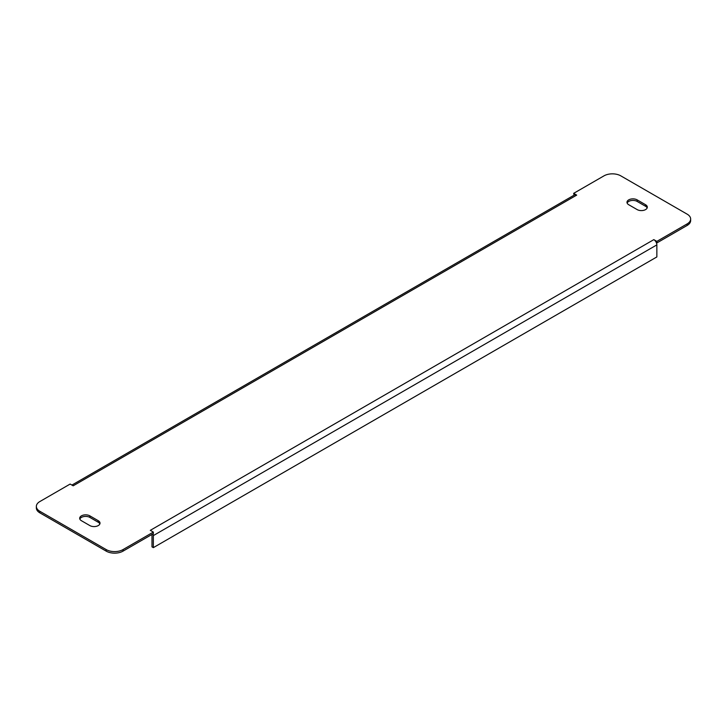 <?xml version="1.0" encoding="UTF-8"?>
<svg xmlns="http://www.w3.org/2000/svg" width="727" height="727" viewBox="0 0 727 727"><rect width="100%" height="100%" fill="white"/><g stroke="black" fill="none" stroke-linecap="round" stroke-linejoin="round"><path stroke-width="1.09" d="M71.928 485.082L574.548 194.9A4.289 2.472 60 0 1 576.693 195.109L73.182 485.809L70.146 484.055L39.84 501.557A11.905 6.879 0 0 0 36.35 506.419A11.905 6.879 0 0 0 39.84 511.281L106.187 549.585A11.905 6.879 0 0 0 123.027 549.585L123.027 551.139L153.342 533.645L153.342 532.082L150.307 530.337L653.818 239.637L656.854 241.382L687.16 223.889A11.905 6.879 0 0 0 690.65 219.027A11.905 6.879 0 0 0 687.16 214.165L620.813 175.861A11.905 6.879 0 0 0 603.973 175.861L573.658 193.355L574.094 195.163M573.658 193.355L576.693 195.109M653.818 239.637A4.289 2.472 60 0 1 656.336 242.645L656.854 242.945L656.854 241.382M99.863 523.922A5.952 3.435 0 0 0 98.272 522.268L89.848 517.406A5.952 3.435 0 0 0 84.005 516.534A5.952 3.435 0 0 0 79.843 519.06M647.157 207.94A5.952 3.435 0 0 0 645.567 206.286L637.152 201.424A5.952 3.435 0 0 0 631.3 200.552A5.952 3.435 0 0 0 627.137 203.078M123.027 551.139A11.905 6.879 180 0 1 106.187 551.139L106.187 549.585M39.84 511.281L39.84 512.835L106.187 551.139M39.84 512.835A11.905 6.879 180 0 1 36.35 507.973L36.35 506.419M690.65 219.027L690.65 220.581A11.905 6.879 180 0 1 687.16 225.443L687.16 223.889M656.854 242.945L687.16 225.443M89.848 515.852A5.952 3.435 0 0 0 83.36 515.107A5.952 3.435 0 0 0 79.688 518.278A5.952 3.435 0 0 0 81.433 520.714L89.848 525.576A5.952 3.435 0 0 0 96.337 526.321A5.952 3.435 0 0 0 100.017 523.14A5.952 3.435 0 0 0 98.272 520.714L89.848 515.852L89.848 517.406M637.152 199.87A5.952 3.435 0 0 0 630.663 199.125A5.952 3.435 0 0 0 626.983 202.306A5.952 3.435 0 0 0 628.728 204.732L637.152 209.594A5.952 3.435 0 0 0 643.64 210.339A5.952 3.435 0 0 0 647.312 207.168A5.952 3.435 0 0 0 645.567 204.732L637.152 199.87L637.152 201.424M123.027 549.585L153.342 532.082M656.336 242.645A4.289 2.472 60 0 1 656.854 244.89L656.854 256.94L153.342 547.64L153.342 535.59A4.289 2.472 -120 0 0 153.015 533.827M153.342 547.64L151.988 546.868L151.988 534.808A2.381 1.372 -120 0 0 151.961 534.436M656.854 244.89L153.342 535.59M645.567 206.286L645.567 204.732M98.272 522.268L98.272 520.714"/></g></svg>
